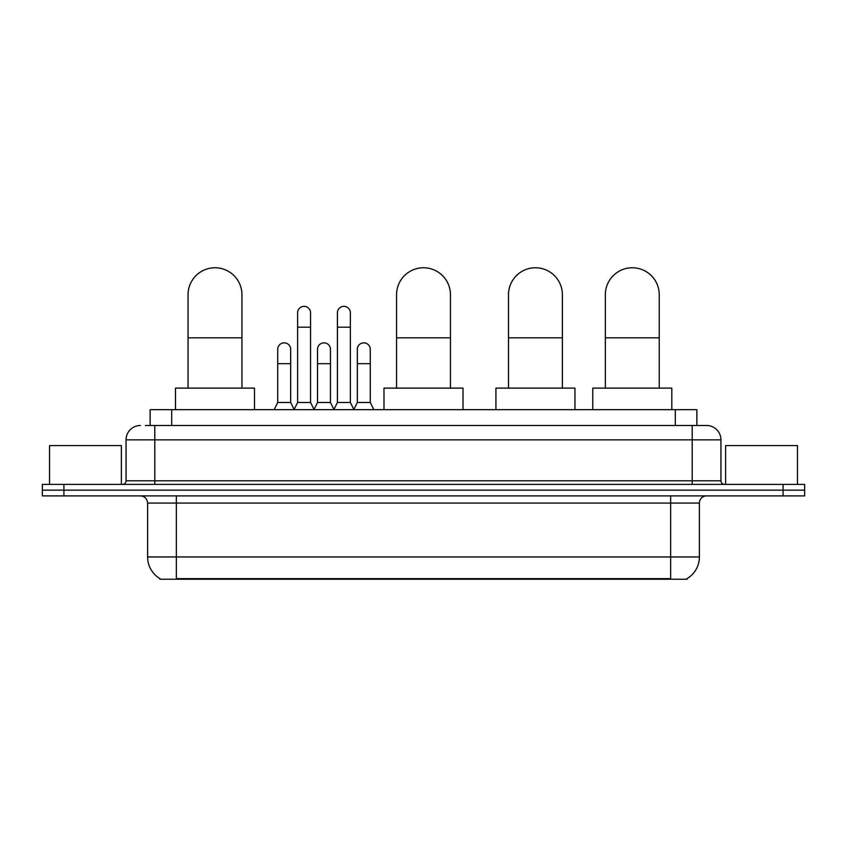 <?xml version="1.0" encoding="UTF-8"?>
<svg xmlns="http://www.w3.org/2000/svg" width="847" height="847" viewBox="0 0 847 847"><rect width="100%" height="100%" fill="white"/><g stroke="black" fill="none" stroke-linecap="round" stroke-linejoin="round"><path stroke-width="1.27" d="M145.451 425.48L154.789 425.48L145.451 425.48L150.131 425.48L150.131 409.673L696.869 409.673L696.869 425.48M687.182 578.522L687.182 579.232L159.818 579.232L159.818 578.522M160.03 578.649A25.145 25.145 0 0 1 147.611 556.955L176.345 556.955L176.345 578.649L670.655 578.649L670.655 556.955L699.389 556.955L699.389 503.076A7.189 7.189 0 0 1 706.578 495.887M147.611 556.955L147.611 503.076C147.177 498.703 144.784 496.31 140.422 495.887M686.97 578.649A25.145 25.145 0 0 0 699.389 556.955M63.906 484.389L804.65 484.389L804.65 490.138L42.35 490.138L42.35 495.887L63.906 495.887L63.906 490.138L42.35 490.138L42.35 484.389L63.906 484.389L63.906 490.138L804.65 490.138L804.65 495.887L63.906 495.887M140.422 425.48A14.367 14.367 0 0 0 126.055 439.847L126.055 480.8A3.589 3.589 0 0 1 122.455 484.389M706.578 425.48L692.211 425.48L706.578 425.48A14.367 14.367 0 0 1 720.945 439.847L720.945 480.8C721.157 482.981 722.353 484.177 724.545 484.389M720.945 439.847L154.789 439.847L154.789 425.48L692.211 425.48L692.211 480.8L720.945 480.8M121.386 484.389L121.386 445.596L49.539 445.596L49.539 484.389M797.461 484.389L797.461 445.596L725.614 445.596L725.614 484.389M188.055 388.117L188.055 294.714A26.945 26.945 0 0 1 215 267.768A26.945 26.945 0 0 1 241.946 294.714A26.945 26.945 0 0 0 215 267.768M241.946 388.117L241.946 294.714M254.513 409.673L254.513 388.117L175.488 388.117L175.488 409.673M396.555 388.117L396.555 294.714A26.945 26.945 0 0 1 423.5 267.768A26.945 26.945 0 0 1 450.445 294.714A26.945 26.945 0 0 0 423.5 267.768M450.445 388.117L450.445 294.714M463.013 409.673L463.013 388.117L383.987 388.117L383.987 409.673M508.496 388.117L508.496 294.714A26.945 26.945 0 0 1 535.442 267.768A26.945 26.945 0 0 1 562.376 294.714A26.945 26.945 0 0 0 535.442 267.768M562.376 388.117L562.376 294.714M574.954 409.673L574.954 388.117L495.918 388.117L495.918 409.673M605.34 388.117L605.34 294.714A26.945 26.945 0 0 1 632.286 267.768A26.945 26.945 0 0 1 659.231 294.714A26.945 26.945 0 0 0 632.286 267.768M659.231 388.117L659.231 294.714M671.809 409.673L671.809 388.117L592.773 388.117L592.773 409.673M294.036 409.673L297.625 402.484L310.553 402.484L314.152 409.673M310.553 402.484L310.553 312.818A6.469 6.469 0 0 0 304.094 306.349A6.469 6.469 0 0 1 304.497 306.37M297.625 402.484L297.625 327.186L310.553 327.186M297.625 327.186L297.625 312.818A6.469 6.469 0 0 1 304.094 306.349M333.834 409.673L337.424 402.484L350.362 402.484L353.951 409.673M350.362 402.484L350.362 312.818A6.469 6.469 0 0 0 343.893 306.349A6.469 6.469 0 0 1 344.295 306.37M337.424 402.484L337.424 327.186L350.362 327.186M337.424 327.186L337.424 312.818A6.469 6.469 0 0 1 343.893 306.349M274.132 409.673L277.721 402.484L290.659 402.484L294.142 409.45M290.659 402.484L290.659 349.313A6.469 6.469 0 0 0 284.592 342.866A6.469 6.469 0 0 1 290.659 349.313M277.721 402.484L277.721 363.691L290.659 363.691M277.721 363.691L277.721 349.313A6.469 6.469 0 0 1 284.592 342.866M314.036 409.45L317.53 402.484L330.457 402.484L333.94 409.45M330.457 402.484L330.457 349.313A6.469 6.469 0 0 0 324.401 342.866A6.469 6.469 0 0 1 330.457 349.313M317.53 402.484L317.53 363.691L330.457 363.691M317.53 363.691L317.53 349.313A6.469 6.469 0 0 1 324.401 342.866M353.845 409.45L357.328 402.484L370.266 402.484L373.855 409.673M370.266 402.484L370.266 349.313A6.469 6.469 0 0 0 364.199 342.866A6.469 6.469 0 0 1 370.266 349.313M357.328 402.484L357.328 363.691L370.266 363.691M357.328 363.691L357.328 349.313A6.469 6.469 0 0 1 364.199 342.866M667.785 579.232L667.785 578.522M179.215 579.232L179.215 578.522M171.687 425.48L171.687 409.673M675.313 425.48L675.313 409.673M670.655 495.887L670.655 503.076L147.611 503.076M699.389 503.076L670.655 503.076L670.655 556.955L176.345 556.955L176.345 495.887M783.094 495.887L783.094 484.389M154.789 484.389L154.789 439.847L126.055 439.847M126.055 480.8L692.211 480.8L692.211 484.389M188.055 337.826L241.946 337.826M396.555 337.826L450.445 337.826M508.496 337.826L562.376 337.826M605.34 337.826L659.231 337.826"/></g></svg>
